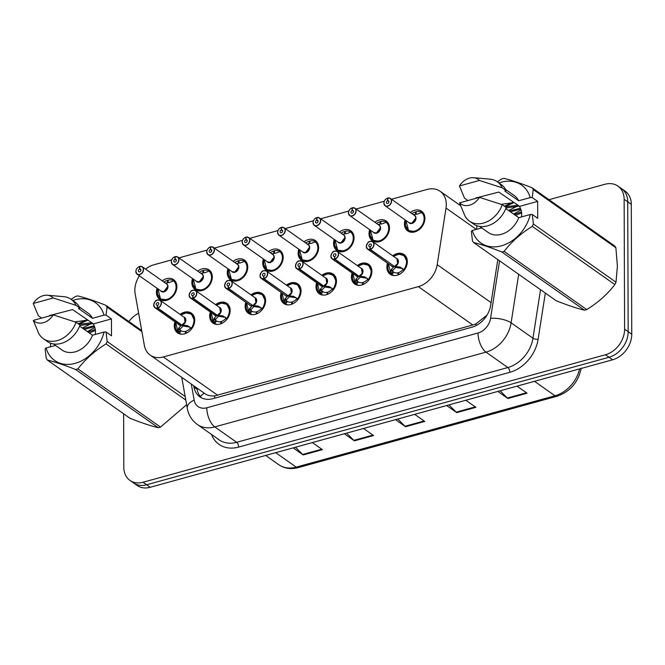 <?xml version="1.0" encoding="UTF-8"?>
<svg xmlns="http://www.w3.org/2000/svg" width="665" height="665" viewBox="0 0 665 665"><rect width="100%" height="100%" fill="white"/><g stroke="black" fill="none" stroke-linecap="round" stroke-linejoin="round"><path stroke-width="1" d="M357.296 265.568A12.045 9.202 125.2 0 1 368.61 264.321A12.045 9.202 125.2 0 1 371.901 271.353A12.045 9.202 125.2 0 1 365.792 282.966A12.045 9.202 125.2 0 1 354.728 284.022A12.045 9.202 125.2 0 1 351.436 276.997A12.045 9.202 125.2 0 1 352.093 272.949M321.86 275.335A12.045 9.202 125.2 0 1 333.173 274.096A12.045 9.202 125.2 0 1 336.465 281.12A12.045 9.202 125.2 0 1 330.355 292.733A12.045 9.202 125.2 0 1 319.3 293.789A12.045 9.202 125.2 0 1 316 286.765A12.045 9.202 125.2 0 1 316.656 282.725M286.432 285.11A12.045 9.202 125.2 0 1 297.737 283.864A12.045 9.202 125.2 0 1 301.037 290.888A12.045 9.202 125.2 0 1 294.928 302.509A12.045 9.202 125.2 0 1 283.864 303.564A12.045 9.202 125.2 0 1 280.572 296.532A12.045 9.202 125.2 0 1 281.228 292.492M250.996 294.878A12.045 9.202 125.2 0 1 262.309 293.639A12.045 9.202 125.2 0 1 265.601 300.663A12.045 9.202 125.2 0 1 259.491 312.276A12.045 9.202 125.2 0 1 248.427 313.331A12.045 9.202 125.2 0 1 245.136 306.307A12.045 9.202 125.2 0 1 245.792 302.267M215.568 304.645A12.045 9.202 125.2 0 1 226.873 303.406A12.045 9.202 125.2 0 1 230.165 310.43A12.045 9.202 125.2 0 1 224.055 322.051A12.045 9.202 125.2 0 1 213 323.107A12.045 9.202 125.2 0 1 209.699 316.075A12.045 9.202 125.2 0 1 210.364 312.035M180.132 314.42A12.045 9.202 125.2 0 1 191.437 313.173A12.045 9.202 125.2 0 1 194.737 320.206A12.045 9.202 125.2 0 1 188.627 331.818A12.045 9.202 125.2 0 1 177.563 332.874A12.045 9.202 125.2 0 1 174.272 325.85A12.045 9.202 125.2 0 1 174.928 321.802M392.732 255.792A12.045 9.202 125.2 0 1 404.037 254.554A12.045 9.202 125.2 0 1 407.337 261.578A12.045 9.202 125.2 0 1 401.228 273.199A12.045 9.202 125.2 0 1 390.164 274.246A12.045 9.202 125.2 0 1 386.864 267.222A12.045 9.202 125.2 0 1 387.529 263.182M374.877 222.26A12.045 9.202 125.2 0 1 386.19 221.021A12.045 9.202 125.2 0 1 389.482 228.045A12.045 9.202 125.2 0 1 383.373 239.666A12.045 9.202 125.2 0 1 372.309 240.722A12.045 9.202 125.2 0 1 369.017 233.689A12.045 9.202 125.2 0 1 369.674 229.649M339.449 232.035A12.045 9.202 125.2 0 1 350.754 230.788A12.045 9.202 125.2 0 1 354.054 237.821A12.045 9.202 125.2 0 1 347.945 249.433A12.045 9.202 125.2 0 1 336.881 250.489A12.045 9.202 125.2 0 1 333.581 243.465A12.045 9.202 125.2 0 1 334.246 239.417M304.013 241.802A12.045 9.202 125.2 0 1 315.326 240.564A12.045 9.202 125.2 0 1 318.618 247.588A12.045 9.202 125.2 0 1 312.508 259.2A12.045 9.202 125.2 0 1 301.445 260.256A12.045 9.202 125.2 0 1 298.153 253.232A12.045 9.202 125.2 0 1 298.809 249.192M268.577 251.578A12.045 9.202 125.2 0 1 279.89 250.331A12.045 9.202 125.2 0 1 283.182 257.363A12.045 9.202 125.2 0 1 277.072 268.976A12.045 9.202 125.2 0 1 266.017 270.032A12.045 9.202 125.2 0 1 262.717 262.999A12.045 9.202 125.2 0 1 263.373 258.959M233.149 261.345A12.045 9.202 125.2 0 1 244.454 260.106A12.045 9.202 125.2 0 1 247.754 267.131A12.045 9.202 125.2 0 1 241.644 278.743A12.045 9.202 125.2 0 1 230.58 279.799A12.045 9.202 125.2 0 1 227.28 272.775A12.045 9.202 125.2 0 1 227.945 268.735M197.713 271.121A12.045 9.202 125.2 0 1 209.026 269.874A12.045 9.202 125.2 0 1 212.318 276.898A12.045 9.202 125.2 0 1 206.208 288.519A12.045 9.202 125.2 0 1 195.144 289.574A12.045 9.202 125.2 0 1 191.853 282.542A12.045 9.202 125.2 0 1 192.509 278.502M162.277 280.888A12.045 9.202 125.2 0 1 173.59 279.641A12.045 9.202 125.2 0 1 176.882 286.673A12.045 9.202 125.2 0 1 170.772 298.286A12.045 9.202 125.2 0 1 159.716 299.341A12.045 9.202 125.2 0 1 156.416 292.317A12.045 9.202 125.2 0 1 157.073 288.278M410.313 212.492A12.045 9.202 125.2 0 1 421.618 211.254A12.045 9.202 125.2 0 1 424.918 218.278A12.045 9.202 125.2 0 1 418.809 229.891A12.045 9.202 125.2 0 1 407.745 230.946A12.045 9.202 125.2 0 1 404.453 223.922A12.045 9.202 125.2 0 1 405.11 219.882M139.434 275.842A22.585 17.257 -54.8 0 0 135.153 293.789L144.363 345.409A22.585 17.257 -54.8 0 0 150.24 355.135A22.585 17.257 -54.8 0 0 163.316 356.964L418.351 286.64A22.585 17.257 -54.8 0 0 437.196 264.662L446.024 208.062A22.585 17.257 -54.8 0 0 446.306 204.463A22.585 17.257 -54.8 0 0 440.13 191.287A22.585 17.257 -54.8 0 0 427.046 189.458L391.519 199.251M204.28 393.181C206.948 395.326 210.389 396.232 214.596 395.916L472.807 325.002L475.965 323.847L486.83 315.268A22.585 7.922 8.9 0 1 486.946 315.268M171.67 259.874L153.964 264.761A22.585 17.257 -54.8 0 0 145.577 269.117M384.27 201.254L356.091 209.026M348.842 211.021L320.655 218.793M313.406 220.797L285.219 228.569M277.97 230.564L249.791 238.336M242.542 240.339L214.354 248.103M207.106 250.107L178.927 257.879M549.024 199.7L604.884 184.288A22.585 17.257 125.2 0 1 617.968 186.117A22.585 17.257 125.2 0 1 624.144 199.292L624.601 329.15A22.585 17.257 125.2 0 1 605.482 354.736L143.058 482.25L146.633 484.768A22.585 17.257 125.2 0 1 133.557 482.94A22.585 17.257 125.2 0 0 146.633 484.768L609.057 357.255L146.633 484.768L150.215 487.287A22.585 17.257 125.2 0 1 137.131 485.458L129.983 480.421A22.585 17.257 125.2 0 1 123.806 467.246L123.615 413.78M624.601 329.15L628.176 331.677A22.585 17.257 125.2 0 1 609.057 357.255A22.585 17.257 125.2 0 0 628.176 331.677L627.718 201.811L628.176 331.677L631.75 334.196A22.585 17.257 125.2 0 1 612.631 359.773L150.215 487.287M617.968 186.117L621.542 188.636A22.585 17.257 125.2 0 1 627.718 201.811A22.585 17.257 125.2 0 0 621.542 188.636L625.117 191.154A22.585 17.257 125.2 0 1 631.293 204.33L631.75 334.196M295.459 447.237L302.675 454.478A6.027 2.851 74.6 0 0 303.223 454.943L293.174 447.861M312.359 442.574L322.409 449.656L303.223 454.943M448.958 404.91L456.173 412.15A6.027 2.851 74.6 0 0 456.722 412.616L446.672 405.534M465.857 400.247L475.907 407.329L456.722 412.616M500.122 390.796L507.337 398.036A6.027 2.851 74.6 0 0 507.894 398.51L497.836 391.427M517.029 386.141L527.079 393.215L507.894 398.51M346.623 433.123L353.838 440.363A6.027 2.851 74.6 0 0 354.387 440.837L344.337 433.755M363.522 428.468L373.58 435.55L354.387 440.837M397.795 419.017L405.002 426.257A6.027 2.851 74.6 0 0 405.559 426.731L395.509 419.648M414.694 414.353L424.744 421.435L405.559 426.731M128.894 321.519A22.585 17.257 125.2 0 1 138.628 313.273M143.058 482.25A22.585 17.257 125.2 0 1 129.983 480.421M193.715 385.767L193.956 387.097A22.585 17.257 -54.8 0 0 199.824 396.83A22.585 17.257 -54.8 0 0 212.908 398.659L471.834 327.255A22.585 17.257 -54.8 0 0 490.679 305.277L497.802 259.599M201.495 397.836A22.585 17.257 125.2 0 1 197.131 389.341L196.89 388.011M387.811 198.286L387.496 198.195A4.364 3.333 -54.8 0 0 383.954 203.091A4.364 3.333 -54.8 0 0 387.678 205.992A4.364 3.333 -54.8 0 0 391.377 201.046A4.364 3.333 -54.8 0 0 387.82 198.103L387.72 200.697L388.934 201.561M387.529 198.103C385.301 199.035 384.087 200.714 383.888 203.149L385.143 205.817L409.299 222.833A4.514 3.45 -54.8 0 0 411.918 223.199A4.514 3.45 -54.8 0 0 415.741 218.078A4.514 3.45 -54.8 0 0 414.503 215.443L390.347 198.428A4.514 3.45 125.2 0 1 391.585 201.063A4.514 3.45 125.2 0 1 389.291 205.419A4.514 3.45 125.2 0 1 385.143 205.817A4.514 3.45 125.2 0 1 383.913 203.182M387.72 200.697A1.505 1.147 125.2 0 1 388.185 203.166A1.505 1.147 125.2 0 1 386.39 202.418A1.505 1.147 125.2 0 1 387.604 200.73L388.942 201.67M407.994 230.157A11.297 8.628 -54.8 0 0 408.576 230.614A11.297 8.628 -54.8 0 0 415.118 231.528A11.297 8.628 -54.8 0 0 424.677 218.735A11.297 8.628 -54.8 0 0 421.918 212.393L422.25 212.617A11.297 8.628 125.2 0 0 422.034 212.476M416.165 214.238L416.257 211.686A11.297 8.628 125.2 0 1 421.859 212.376M409.299 222.833L411.918 223.199L415.741 218.078A4.514 3.45 125.2 0 1 411.918 223.199M413.755 214.662L417.595 214.055L421.918 212.393C427.952 216.591 423.281 229.733 415.118 231.528L408.559 230.597L405.7 226.017M415.534 214.338L415.425 211.919L416.232 212.484M412.017 213.689A11.297 8.628 125.2 0 1 415.425 211.919M387.604 200.73L387.496 198.195M387.82 198.103L387.903 198.02A4.514 3.45 125.2 0 1 390.347 198.428L387.861 198.012M389.732 272.75A11.297 8.628 -54.8 0 0 390.663 273.664L391.328 269.433L394.195 266.565L395.434 267.106M366.324 246.416A4.514 3.45 125.2 0 1 368.651 242.102A4.514 3.45 125.2 0 1 372.766 241.728A4.514 3.45 125.2 0 1 374.004 244.363A4.514 3.45 125.2 0 1 370.347 249.433L394.536 266.474L400.047 267.022L404.387 269.882A11.297 8.628 -54.8 0 0 407.088 262.035A11.297 8.628 -54.8 0 0 404.004 255.451A11.297 8.628 -54.8 0 0 403.489 255.119M370.347 249.433L370.264 249.242A4.364 3.333 -54.8 0 0 373.797 244.346A4.364 3.333 -54.8 0 0 370.072 241.445A4.364 3.333 -54.8 0 0 366.373 246.391A4.364 3.333 -54.8 0 0 369.94 249.333L370.014 249.525A4.514 3.45 125.2 0 1 367.562 249.117L391.718 266.133A4.514 3.45 -54.8 0 0 394.17 266.54L394.195 266.565M394.503 266.449A4.514 3.45 -54.8 0 0 398.16 261.387A4.514 3.45 -54.8 0 0 396.922 258.751A4.514 3.45 125.1 0 1 397.928 262.85A4.514 3.45 125.1 0 1 394.503 266.449L397.653 263.54L396.922 258.751L372.766 241.728C368.659 241.021 368.019 241.137 366.307 246.449L367.562 249.117A4.514 3.45 125.2 0 1 366.324 246.482M370.014 249.525L393.78 265.942M369.94 249.333L370.031 246.732A1.505 1.147 125.2 0 1 369.574 244.271A1.505 1.147 125.2 0 1 371.361 245.019A1.505 1.147 125.2 0 1 370.147 246.707L370.264 249.242M394.412 275.584A11.297 8.628 125.2 0 1 391.918 274.562L393.215 275.476M395.584 267.546L392.766 270.447L392.491 271.27L393.747 272.16L391.918 274.562L391.062 273.947L392.882 271.553L393.747 272.16A8.279 6.326 -54.8 0 0 398.011 272.758L398.651 273.215M388.302 263.731L391.062 273.947M398.717 274.662L398.626 272.592A8.279 6.326 -54.8 0 0 402.874 269.649L402.948 268.776M398.767 254.271L403.979 255.435L407.08 261.777L404.378 269.874M397.928 274.969L398.011 272.758M394.536 266.474L395.916 267.446L402.549 268.494M390.671 273.656L390.53 273.224A11.006 8.412 125.1 0 1 388.318 263.739M352.375 208.054L352.059 207.962A4.364 3.333 -54.8 0 0 348.526 212.858A4.364 3.333 -54.8 0 0 352.25 215.759A4.364 3.333 -54.8 0 0 355.941 210.813A4.364 3.333 -54.8 0 0 352.384 207.871L352.284 210.472L353.506 211.329M352.093 207.871C349.873 208.81 348.66 210.489 348.452 212.916L349.715 215.585L373.871 232.6A4.514 3.45 -54.8 0 0 376.481 232.966A4.514 3.45 -54.8 0 0 380.305 227.854A4.514 3.45 -54.8 0 0 379.075 225.219L354.919 208.203A4.514 3.45 125.2 0 1 356.149 210.83A4.514 3.45 125.2 0 1 353.863 215.186A4.514 3.45 125.2 0 1 349.715 215.585A4.514 3.45 125.2 0 1 348.477 212.95M352.284 210.472A1.505 1.147 125.2 0 1 352.749 212.933A1.505 1.147 125.2 0 1 350.954 212.185A1.505 1.147 125.2 0 1 352.176 210.497L353.514 211.445M372.566 239.924A11.297 8.628 -54.8 0 0 373.14 240.381A11.297 8.628 -54.8 0 0 379.682 241.295A11.297 8.628 -54.8 0 0 389.241 228.502A11.297 8.628 -54.8 0 0 386.481 222.168L386.814 222.384A11.297 8.628 125.2 0 0 386.598 222.251M380.729 224.014L380.829 221.462A11.297 8.628 125.2 0 1 386.423 222.143M373.871 232.6L376.481 232.966L380.305 227.854A4.514 3.45 125.2 0 1 376.481 232.966M370.455 230.198L373.132 240.373L379.682 241.295C387.845 239.508 392.516 226.366 386.481 222.176L386.481 222.168M373.132 240.373L370.264 235.784M380.097 224.105L379.989 221.686L380.796 222.26M376.581 223.465A11.297 8.628 125.2 0 1 379.989 221.686M386.481 222.176L382.159 223.822L378.327 224.438M352.176 210.497L352.059 207.962M352.384 207.871L352.467 207.796A4.514 3.45 125.2 0 1 354.919 208.203L352.425 207.779M316.939 217.829L316.623 217.729A4.364 3.333 -54.8 0 0 313.09 222.634A4.364 3.333 -54.8 0 0 316.814 225.526A4.364 3.333 -54.8 0 0 320.513 220.581A4.364 3.333 -54.8 0 0 316.947 217.646L316.856 220.24L318.07 221.096M316.656 217.646C314.437 218.577 313.223 220.256 313.024 222.684L314.279 225.352L338.435 242.376A4.514 3.45 -54.8 0 0 341.054 242.742A4.514 3.45 -54.8 0 0 344.877 237.621A4.514 3.45 -54.8 0 0 343.639 234.986L319.483 217.97A4.514 3.45 125.2 0 1 320.721 220.605A4.514 3.45 125.2 0 1 318.427 224.961A4.514 3.45 125.2 0 1 314.279 225.352A4.514 3.45 125.2 0 1 313.04 222.725M316.856 220.24A1.505 1.147 125.2 0 1 317.313 222.709A1.505 1.147 125.2 0 1 315.526 221.96A1.505 1.147 125.2 0 1 316.74 220.273L318.078 221.212M337.13 249.691A11.297 8.628 -54.8 0 0 337.712 250.156A11.297 8.628 -54.8 0 0 344.254 251.062A11.297 8.628 -54.8 0 0 353.805 238.278A11.297 8.628 -54.8 0 0 351.053 231.935L351.378 232.16A11.297 8.628 125.2 0 0 351.17 232.019M345.293 233.781L345.393 231.229A11.297 8.628 125.2 0 1 350.995 231.919M338.435 242.376L341.054 242.742L344.869 237.621A4.514 3.45 125.2 0 1 341.054 242.742M351.045 231.944L350.571 231.952A11.006 8.404 125.2 0 1 351.428 244.545A11.006 8.404 125.2 0 1 339.591 250.663A11.006 8.404 125.2 0 1 335.044 239.982L337.695 250.14L344.254 251.062C352.408 249.275 357.08 236.133 351.045 231.944L351.053 231.935M337.695 250.14L334.828 245.56M344.661 233.881L344.553 231.462L345.359 232.027M341.145 233.232A11.297 8.628 125.2 0 1 344.553 231.462M350.571 231.952L347.762 233.299L342.891 234.205M316.74 220.273L316.623 217.729M316.947 217.646L317.03 217.563A4.514 3.45 125.2 0 1 319.483 217.97L316.997 217.555M281.511 227.596L281.195 227.505A4.364 3.333 -54.8 0 0 277.662 232.401A4.364 3.333 -54.8 0 0 281.378 235.302A4.364 3.333 -54.8 0 0 285.077 230.356A4.364 3.333 -54.8 0 0 281.519 227.413L281.42 230.007L282.642 230.871M277.613 232.418A4.514 3.45 125.2 0 1 281.195 227.447C279.001 228.344 277.795 230.032 277.588 232.459L278.843 235.127L302.999 252.143A4.514 3.45 -54.8 0 0 305.617 252.509A4.514 3.45 -54.8 0 0 309.441 247.397A4.514 3.45 -54.8 0 0 308.203 244.762L284.046 227.738A4.514 3.45 125.2 0 1 285.285 230.373A4.514 3.45 125.2 0 1 282.991 234.728A4.514 3.45 125.2 0 1 278.843 235.127A4.514 3.45 125.2 0 1 277.613 232.492M281.312 230.04L282.65 230.988A1.505 1.147 125.2 0 1 280.09 231.728A1.505 1.147 125.2 0 1 281.312 230.04L281.195 227.505M301.694 259.466A11.297 8.628 -54.8 0 0 302.276 259.924A11.297 8.628 -54.8 0 0 308.818 260.838A11.297 8.628 -54.8 0 0 318.377 248.045A11.297 8.628 -54.8 0 0 315.617 241.711L315.95 241.927A11.297 8.628 125.2 0 0 315.734 241.794M309.865 243.548L309.957 240.996A11.297 8.628 125.2 0 1 315.559 241.686M302.999 252.143L305.617 252.509L309.441 247.388A4.514 3.45 125.2 0 1 305.617 252.509M307.463 243.98L311.295 243.365L315.617 241.711C321.652 245.9 316.981 259.042 308.818 260.838L302.267 259.915L299.4 255.327M309.233 243.648L309.125 241.229L309.932 241.802M305.717 243.008A11.297 8.628 125.2 0 1 309.125 241.229M281.42 230.007A1.505 1.147 125.2 0 1 282.65 231.021M281.519 227.413L281.603 227.33A4.514 3.45 125.2 0 1 284.046 227.738L281.561 227.322M246.075 237.363L245.759 237.272A4.364 3.333 -54.8 0 0 242.226 242.168A4.364 3.333 -54.8 0 0 245.95 245.069A4.364 3.333 -54.8 0 0 249.641 240.123A4.364 3.333 -54.8 0 0 246.083 237.181L245.984 239.782L247.205 240.639M245.792 237.189C243.573 238.12 242.359 239.799 242.151 242.226L243.415 244.895L267.571 261.919A4.514 3.45 -54.8 0 0 270.181 262.284A4.514 3.45 -54.8 0 0 274.005 257.164A4.514 3.45 -54.8 0 0 272.775 254.529L248.619 237.513A4.514 3.45 125.2 0 1 249.849 240.148A4.514 3.45 125.2 0 1 247.563 244.504A4.514 3.45 125.2 0 1 243.415 244.895A4.514 3.45 125.2 0 1 242.176 242.26M245.984 239.782A1.505 1.147 125.2 0 1 246.449 242.251A1.505 1.147 125.2 0 1 244.654 241.503A1.505 1.147 125.2 0 1 245.875 239.816L247.214 240.755M266.266 269.234A11.297 8.628 -54.8 0 0 266.84 269.691A11.297 8.628 -54.8 0 0 273.382 270.605A11.297 8.628 -54.8 0 0 282.941 257.812A11.297 8.628 -54.8 0 0 280.181 251.478L280.514 251.694A11.297 8.628 125.2 0 0 280.306 251.561M274.429 253.323L274.529 250.772A11.297 8.628 125.2 0 1 280.123 251.453M267.571 261.919L270.181 262.284L274.005 257.164A4.514 3.45 125.2 0 1 270.181 262.284M272.027 253.747L275.859 253.132L280.181 251.478C286.216 255.676 281.544 268.818 273.382 270.605L266.831 269.682L263.963 265.102M273.797 253.415L273.689 251.004L274.495 251.57M270.281 252.775A11.297 8.628 125.2 0 1 273.689 251.004M245.875 239.816L245.759 237.272M246.083 237.181L246.166 237.106A4.514 3.45 125.2 0 1 248.619 237.513L246.133 237.097M354.295 282.525A11.297 8.628 -54.8 0 0 355.226 283.44L355.891 279.2L358.768 276.341L359.998 276.873M330.896 256.183A4.514 3.45 125.2 0 1 333.215 251.877A4.514 3.45 125.2 0 1 337.33 251.503A4.514 3.45 125.2 0 1 338.568 254.138A4.514 3.45 125.2 0 1 334.911 259.2L359.067 276.224L364.611 276.798L368.942 279.649A11.297 8.628 -54.8 0 0 371.66 271.81A11.297 8.628 -54.8 0 0 368.568 265.219A11.297 8.628 -54.8 0 0 368.053 264.894M334.911 259.2L334.828 259.018A4.364 3.333 -54.8 0 0 338.36 254.113A4.364 3.333 -54.8 0 0 334.636 251.212A4.364 3.333 -54.8 0 0 330.946 256.158A4.364 3.333 -54.8 0 0 334.503 259.101L334.578 259.292A4.514 3.45 125.2 0 1 332.126 258.885L356.282 275.909A4.514 3.45 -54.8 0 0 358.734 276.316L358.768 276.341M359.067 276.224A4.514 3.45 -54.8 0 0 362.724 271.154A4.514 3.45 -54.8 0 0 361.486 268.519A4.514 3.45 125.1 0 1 362.492 272.617A4.514 3.45 125.1 0 1 359.067 276.216L362.226 273.307L361.486 268.519L337.33 251.503C333.232 250.788 332.583 250.904 330.871 256.216L332.126 258.885A4.514 3.45 125.2 0 1 330.896 256.249M334.578 259.292L358.734 276.308A4.514 3.45 125.1 0 1 358.734 276.316L358.352 275.717M334.503 259.101L334.603 256.507A1.505 1.147 125.2 0 1 334.138 254.038A1.505 1.147 125.2 0 1 335.933 254.786A1.505 1.147 125.2 0 1 334.711 256.474L334.828 259.018M358.984 285.351A11.297 8.628 125.2 0 1 356.49 284.337L357.778 285.252M360.156 277.313L357.338 280.214L357.055 281.046L358.319 281.935L356.49 284.337L355.625 283.714L357.446 281.32L358.319 281.935A8.279 6.326 -54.8 0 0 362.583 282.534L363.223 282.982M363.29 284.429L363.19 282.359A8.279 6.326 -54.8 0 0 367.446 279.416L367.512 278.544M363.339 264.047L368.551 265.21L371.652 271.544L369.025 279.707M362.5 284.745L362.583 282.534M359.1 276.241L360.488 277.222L367.113 278.261M352.866 273.498L355.102 282.991A11.006 8.412 125.1 0 1 352.882 273.515M318.859 292.292A11.297 8.628 -54.8 0 0 319.799 293.207L320.464 288.967L323.331 286.108L324.562 286.648M299.483 268.976L299.391 268.785A4.364 3.333 -54.8 0 0 302.932 263.889A4.364 3.333 -54.8 0 0 299.208 260.988A4.364 3.333 -54.8 0 0 295.509 265.934A4.364 3.333 -54.8 0 0 299.067 268.876L299.142 269.067A4.514 3.45 125.2 0 1 296.698 268.66A4.514 3.45 125.2 0 1 295.459 266.025A4.514 3.45 125.2 0 1 297.754 261.669A4.514 3.45 125.2 0 1 301.902 261.27A4.514 3.45 125.2 0 1 303.132 263.905A4.514 3.45 125.2 0 1 299.483 268.976L323.672 286.017L329.175 286.565L333.514 289.425A11.297 8.628 -54.8 0 0 336.224 281.578A11.297 8.628 -54.8 0 0 333.14 274.994A11.297 8.628 -54.8 0 0 332.625 274.662M323.639 285.992L326.789 283.082L326.058 278.294A4.514 3.45 125.1 0 1 327.064 282.392A4.514 3.45 125.1 0 1 323.639 285.992A4.514 3.45 -54.8 0 0 327.288 280.929A4.514 3.45 -54.8 0 0 326.058 278.294L301.902 261.27C297.795 260.564 297.147 260.68 295.435 265.992L296.698 268.66L320.854 285.676A4.514 3.45 -54.8 0 0 323.298 286.083L323.331 286.108M299.142 269.067L323.298 286.083A4.514 3.45 125.1 0 1 323.298 286.083L322.916 285.485M299.067 268.876L299.167 266.274A1.505 1.147 125.2 0 1 298.701 263.814A1.505 1.147 125.2 0 1 300.497 264.554A1.505 1.147 125.2 0 1 299.283 266.249L299.391 268.785M323.547 295.127A11.297 8.628 125.2 0 1 321.054 294.105L322.35 295.019M324.719 287.081L321.902 289.99L321.627 290.813L322.882 291.702L321.054 294.105L320.197 293.489L322.018 291.087L322.882 291.702A8.279 6.326 -54.8 0 0 327.147 292.301L327.787 292.75M327.853 294.196L327.762 292.135A8.279 6.326 -54.8 0 0 332.01 289.184L332.076 288.319M327.903 273.814L333.115 274.978L336.216 281.32L333.514 289.416M327.064 294.512L327.147 292.301M323.672 286.017L325.052 286.989L331.677 288.036M319.799 293.199L319.666 292.766A11.006 8.412 125.1 0 1 317.454 283.282L319.79 293.19M283.431 302.06A11.297 8.628 -54.8 0 0 284.362 302.974L285.027 298.743L287.903 295.875L289.134 296.415M264.047 278.743L263.963 278.552A4.364 3.333 -54.8 0 0 267.496 273.656A4.364 3.333 -54.8 0 0 263.772 270.755A4.364 3.333 -54.8 0 0 260.073 275.701A4.364 3.333 -54.8 0 0 263.639 278.643L263.714 278.834A4.514 3.45 125.2 0 1 261.262 278.427A4.514 3.45 125.2 0 1 260.032 275.792A4.514 3.45 125.2 0 1 262.318 271.436A4.514 3.45 125.2 0 1 266.466 271.046A4.514 3.45 125.2 0 1 267.704 273.681A4.514 3.45 125.2 0 1 264.047 278.743L288.236 295.784L293.747 296.341L298.078 299.192A11.297 8.628 -54.8 0 0 300.796 291.345A11.297 8.628 -54.8 0 0 297.704 284.761A11.297 8.628 -54.8 0 0 297.188 284.429M288.203 295.759L291.353 292.849L290.622 288.061A4.514 3.45 125.1 0 1 291.627 292.159A4.514 3.45 125.1 0 1 288.203 295.759A4.514 3.45 -54.8 0 0 291.86 290.696A4.514 3.45 -54.8 0 0 290.622 288.061L266.466 271.046C262.359 270.331 261.719 270.447 260.007 275.759L261.262 278.427L285.418 295.451A4.514 3.45 -54.8 0 0 287.87 295.859L287.903 295.875M263.714 278.834L287.488 295.26M263.639 278.643L263.731 276.05A1.505 1.147 125.2 0 1 263.274 273.581A1.505 1.147 125.2 0 1 265.069 274.329A1.505 1.147 125.2 0 1 263.847 276.017L263.963 278.552M288.12 304.894A11.297 8.628 125.2 0 1 285.626 303.88L286.914 304.794M289.283 296.856L286.465 299.757L286.191 300.588L287.446 301.478L285.626 303.88L284.761 303.257L286.582 300.863L287.446 301.478A8.279 6.326 -54.8 0 0 291.711 302.068L292.351 302.525M292.417 303.972L292.326 301.902A8.279 6.326 -54.8 0 0 296.573 298.959L296.648 298.086M292.467 283.581L297.687 284.753L300.779 291.087L298.161 299.242M291.627 304.287L291.711 302.068M288.236 295.784L289.624 296.765L296.249 297.804M284.371 302.966L284.238 302.533A11.006 8.412 125.1 0 1 282.018 293.049L284.362 302.966M475.733 198.004L498.817 192.077L519.623 206.366L520.304 208.162A17.024 13.001 125.2 0 1 521.684 214.255A17.024 13.001 125.2 0 1 521.485 216.931L521.393 216.956M518.816 206.167L506.073 207.954M517.553 205.277L505.25 206.815M520.728 209.084L510.504 211.886M520.371 208.303L509.24 210.996M521.626 212.925L515.55 215.443M521.493 211.844L514.286 214.554M497.312 181.786L501.618 178.985A40.656 31.056 125.2 0 1 503.879 178.361C511.335 180.14 520.753 183.291 532.133 187.804L614.743 246A40.656 31.056 125.2 0 1 615.881 247.762L533.272 189.567L532.216 197.555L530.221 197.605A35.386 27.032 125.2 0 0 498.966 182.95M532.216 197.555L537.661 201.387L537.719 218.303L532.274 214.463L533.396 223.997L615.998 282.193L617.403 266.008L615.881 247.762M532.133 187.804A40.656 31.056 125.2 0 1 533.272 189.567M467.877 200.556L464.519 198.195L459.473 185.951A15.062 11.505 125.2 0 1 473.596 177.713L489.972 179.151A24.098 18.404 125.2 0 1 497.27 181.753L501.244 184.554A24.098 18.404 125.2 0 1 506.173 190.597L504.777 190.988L518.683 200.78L530.221 197.605M505.608 189.475L514.278 195.577A22.585 17.257 125.2 0 1 518.683 200.78M497.27 181.753A24.098 18.404 125.2 0 1 502.2 187.804L506.173 190.597M473.596 177.713A15.062 11.505 125.2 0 1 479.44 180.448L502.2 187.804M479.44 180.448L459.473 185.951M513.771 202.609L501.136 204.33M521.044 209.982L513.571 214.047M517.885 205.892L508.526 210.497M512.84 202.335L504.419 206.233M615.998 282.193A40.656 31.056 125.2 0 1 614.876 284.578L532.274 226.383C521.011 233.315 511.626 241.653 504.137 251.37L586.738 309.566C598.001 302.625 607.378 294.296 614.876 284.578M586.738 309.566A40.656 31.056 125.2 0 1 584.477 310.189L501.867 251.993C490.57 247.505 481.144 244.354 473.613 242.55L556.214 300.746C567.519 305.235 576.937 308.385 584.477 310.189M473.613 242.55A40.656 31.056 125.2 0 1 472.474 240.788L471.352 231.262L472.325 230.489A35.386 27.032 125.2 0 0 501.377 245.834A35.386 27.032 125.2 0 0 530.279 214.512L518.742 217.688A22.585 17.257 125.2 0 1 488.26 232.509L479.59 226.408M504.137 251.37A40.656 31.056 125.2 0 1 501.867 251.993M533.396 223.997A40.656 31.056 125.2 0 1 532.274 226.383M532.274 214.463L530.279 214.512M518.742 217.688L505.824 208.586M469.515 221.146A24.098 18.404 125.2 0 0 502.258 204.712L506.231 207.505A24.098 18.404 125.2 0 1 473.488 223.947L469.515 221.146A24.098 18.404 125.2 0 1 464.602 215.152A24.098 18.404 125.2 0 1 464.577 215.103L459.532 202.858L479.498 197.355A15.062 11.505 125.2 0 1 459.532 202.858M502.258 204.712L479.498 197.355M481.718 227.904L472.325 230.489M513.879 202.684L505.051 206.674M476.763 225.668L476.78 229.259M537.661 201.387L519.623 206.366M49.518 315.534L72.601 309.607L93.399 323.897L94.089 325.692A17.024 13.001 125.2 0 1 95.469 331.785A17.024 13.001 125.2 0 1 95.261 334.462L95.17 334.487M92.593 323.697L79.85 325.484M91.338 322.808L79.027 324.345M94.505 326.615L84.28 329.416M94.156 325.825L83.017 328.527M95.403 330.455L89.326 332.966M95.27 329.375L88.063 332.076M72.743 300.48A35.386 27.032 125.2 0 1 103.998 315.127L105.993 315.085L107.057 307.089A40.656 31.056 125.2 0 0 105.918 305.335L141.712 330.547M71.097 299.317L75.394 296.515A40.656 31.056 125.2 0 1 77.655 295.892C85.112 297.671 94.538 300.813 105.918 305.335M41.662 318.086L38.304 315.717L33.25 303.481A15.062 11.505 125.2 0 1 47.381 295.243L63.749 296.673A24.098 18.404 125.2 0 1 71.047 299.283L75.02 302.085A24.098 18.404 125.2 0 1 79.958 308.128L78.553 308.518L92.46 318.311L103.998 315.127M79.384 306.997L88.054 313.107A22.585 17.257 125.2 0 1 92.46 318.311M71.047 299.283A24.098 18.404 125.2 0 1 75.985 305.326L79.958 308.128M47.381 295.243A15.062 11.505 125.2 0 1 53.225 297.978L75.985 305.326M53.225 297.978L33.25 303.481M87.547 320.139L74.921 321.86M94.821 327.504L87.348 331.577M91.662 323.414L82.302 328.02M86.616 319.865L78.204 323.764M185.809 400.097L106.051 343.905C94.787 350.846 85.411 359.175 77.913 368.9L160.514 427.096L186.275 405.043M160.514 427.096A40.656 31.056 125.2 0 1 158.253 427.72L75.652 369.524C64.347 365.035 54.929 361.885 47.39 360.081L129.999 418.277C141.304 422.765 150.722 425.916 158.253 427.72M47.39 360.081A40.656 31.056 125.2 0 1 46.251 358.319L45.129 348.793L46.101 348.019A35.386 27.032 125.2 0 0 75.162 363.364A35.386 27.032 125.2 0 0 104.056 332.043L92.518 335.218A22.585 17.257 125.2 0 1 62.036 350.039L53.366 343.93M77.913 368.9A40.656 31.056 125.2 0 1 75.652 369.524M105.993 315.085L111.437 318.917L111.496 335.825L106.051 331.993L107.173 341.519L185.161 396.465M107.173 341.519A40.656 31.056 125.2 0 1 106.051 343.905M141.903 331.644L107.057 307.089M106.051 331.993L104.056 332.043M92.518 335.218L79.601 326.116M43.291 338.676A24.098 18.404 125.2 0 0 76.043 322.242L80.016 325.035A24.098 18.404 125.2 0 1 47.265 341.478L43.291 338.676A24.098 18.404 125.2 0 1 38.387 332.683A24.098 18.404 125.2 0 1 38.362 332.633L33.308 320.389L53.283 314.886A15.062 11.505 125.2 0 1 33.308 320.389M76.043 322.242L53.283 314.886M55.494 345.426L46.101 348.019M87.655 320.214L78.836 324.204M50.54 343.19L50.557 346.789M111.437 318.917L93.399 323.897M210.647 247.139L210.323 247.048A4.364 3.333 -54.8 0 0 206.79 251.944A4.364 3.333 -54.8 0 0 210.514 254.845A4.364 3.333 -54.8 0 0 214.213 249.899A4.364 3.333 -54.8 0 0 210.647 246.956L210.556 249.55L211.769 250.414M210.356 246.956C208.137 247.887 206.923 249.566 206.724 252.002L207.979 254.67L232.135 271.686A4.514 3.45 -54.8 0 0 234.753 272.051A4.514 3.45 -54.8 0 0 238.577 266.931A4.514 3.45 -54.8 0 0 237.339 264.296L213.182 247.28A4.514 3.45 125.2 0 1 214.421 249.915A4.514 3.45 125.2 0 1 212.127 254.271A4.514 3.45 125.2 0 1 207.979 254.67A4.514 3.45 125.2 0 1 206.74 252.035M210.556 249.55A1.505 1.147 125.2 0 1 211.021 252.018A1.505 1.147 125.2 0 1 209.226 251.27A1.505 1.147 125.2 0 1 210.439 249.583L211.778 250.522M230.83 279.009A11.297 8.628 -54.8 0 0 231.412 279.466A11.297 8.628 -54.8 0 0 237.954 280.381A11.297 8.628 -54.8 0 0 247.513 267.588A11.297 8.628 -54.8 0 0 244.753 261.245L245.077 261.47A11.297 8.628 125.2 0 0 244.87 261.328M239.001 263.091L239.092 260.539A11.297 8.628 125.2 0 1 244.695 261.229M232.135 271.686L234.753 272.051L238.569 266.931A4.514 3.45 125.2 0 1 234.753 272.051M236.59 263.515L240.431 262.908L244.753 261.245C250.78 265.443 246.108 278.585 237.954 280.381L231.395 279.45L228.527 274.869M238.369 263.19L238.253 260.771L239.059 261.337M234.845 262.542A11.297 8.628 125.2 0 1 238.253 260.771M210.439 249.583L210.323 247.048M210.647 246.956L210.739 246.873A4.514 3.45 125.2 0 1 213.182 247.28L210.697 246.865M175.211 256.906L174.895 256.815A4.364 3.333 -54.8 0 0 171.362 261.711A4.364 3.333 -54.8 0 0 175.086 264.612A4.364 3.333 -54.8 0 0 178.777 259.666A4.364 3.333 -54.8 0 0 175.219 256.723L175.119 259.325L176.341 260.181M174.928 256.723C172.709 257.663 171.495 259.342 171.287 261.769L172.543 264.437L196.699 281.453A4.514 3.45 -54.8 0 0 199.317 281.819A4.514 3.45 -54.8 0 0 203.141 276.707A4.514 3.45 -54.8 0 0 201.902 274.071L177.746 257.056A4.514 3.45 125.2 0 1 178.985 259.691A4.514 3.45 125.2 0 1 176.691 264.047A4.514 3.45 125.2 0 1 172.543 264.437A4.514 3.45 125.2 0 1 171.312 261.802M175.119 259.325A1.505 1.147 125.2 0 1 175.585 261.786A1.505 1.147 125.2 0 1 173.789 261.046A1.505 1.147 125.2 0 1 175.011 259.35L176.35 260.298M195.394 288.776A11.297 8.628 -54.8 0 0 195.976 289.233A11.297 8.628 -54.8 0 0 202.517 290.148A11.297 8.628 -54.8 0 0 212.077 277.355A11.297 8.628 -54.8 0 0 209.317 271.021L209.65 271.237A11.297 8.628 125.2 0 0 209.433 271.104M203.565 272.866L203.656 270.314A11.297 8.628 125.2 0 1 209.259 270.996M196.707 281.453L199.317 281.819L203.141 276.707A4.514 3.45 125.2 0 1 199.317 281.819M201.163 273.29L204.995 272.675L209.317 271.021C215.352 275.219 210.68 288.361 202.517 290.148L195.967 289.225L193.099 284.637M202.933 272.958L202.825 270.539L203.631 271.112M199.417 272.318A11.297 8.628 125.2 0 1 202.825 270.539M175.011 259.35L174.895 256.815M175.219 256.723L175.302 256.648A4.514 3.45 125.2 0 1 177.746 257.056L175.261 256.632M139.775 266.682L139.459 266.582A4.364 3.333 -54.8 0 0 135.926 271.486A4.364 3.333 -54.8 0 0 139.65 274.379A4.364 3.333 -54.8 0 0 143.349 269.433A4.364 3.333 -54.8 0 0 139.783 266.499L139.683 269.092L140.905 269.948M139.492 266.499C137.273 267.43 136.059 269.109 135.851 271.536L137.115 274.213L161.271 291.228A4.514 3.45 -54.8 0 0 163.881 291.594A4.514 3.45 -54.8 0 0 167.705 286.474A4.514 3.45 -54.8 0 0 166.474 283.839L142.318 266.823A4.514 3.45 125.2 0 1 143.557 269.458A4.514 3.45 125.2 0 1 141.263 273.814A4.514 3.45 125.2 0 1 137.115 274.213A4.514 3.45 125.2 0 1 135.876 271.578M139.683 269.092A1.505 1.147 125.2 0 1 140.149 271.561A1.505 1.147 125.2 0 1 138.353 270.813A1.505 1.147 125.2 0 1 139.575 269.125L140.914 270.065M159.966 298.543A11.297 8.628 -54.8 0 0 160.548 299.009A11.297 8.628 -54.8 0 0 167.081 299.915A11.297 8.628 -54.8 0 0 176.641 287.13A11.297 8.628 -54.8 0 0 173.881 280.788L174.213 281.012A11.297 8.628 125.2 0 0 174.006 280.871M168.129 282.633L168.228 280.081A11.297 8.628 125.2 0 1 173.831 280.771M161.271 291.228L163.881 291.594L167.705 286.474A4.514 3.45 125.2 0 1 163.881 291.594M165.726 283.057L169.558 282.442L173.881 280.788C179.916 284.986 175.244 298.128 167.081 299.915L160.531 298.992L157.663 294.412M167.497 282.733L167.389 280.314L168.195 280.879M163.981 282.085A11.297 8.628 125.2 0 1 167.389 280.314M139.575 269.125L139.459 266.582M139.783 266.499L139.866 266.416A4.514 3.45 125.2 0 1 142.318 266.823L139.833 266.407M247.995 311.835A11.297 8.628 -54.8 0 0 248.926 312.75L249.591 308.51L252.467 305.651L253.697 306.191M228.61 288.519L228.527 288.327A4.364 3.333 -54.8 0 0 232.06 283.431A4.364 3.333 -54.8 0 0 228.336 280.53A4.364 3.333 -54.8 0 0 224.645 285.476A4.364 3.333 -54.8 0 0 228.203 288.411L228.278 288.61A4.514 3.45 125.2 0 1 225.834 288.203A4.514 3.45 125.2 0 1 224.595 285.568A4.514 3.45 125.2 0 1 226.89 281.212A4.514 3.45 125.2 0 1 231.038 280.813A4.514 3.45 125.2 0 1 232.268 283.448A4.514 3.45 125.2 0 1 228.61 288.519L252.8 305.559L258.311 306.108L262.642 308.959A11.297 8.628 -54.8 0 0 265.36 301.12A11.297 8.628 -54.8 0 0 262.268 294.529A11.297 8.628 -54.8 0 0 261.752 294.204M252.767 305.526L255.925 302.625L255.185 297.829A4.514 3.45 125.1 0 1 256.191 301.935A4.514 3.45 125.1 0 1 252.775 305.534A4.514 3.45 -54.8 0 0 256.424 300.464A4.514 3.45 -54.8 0 0 255.185 297.829L231.038 280.813C226.931 280.106 226.283 280.223 224.571 285.526L225.834 288.203L249.982 305.218A4.514 3.45 -54.8 0 0 252.434 305.626L252.467 305.651M228.278 288.61L252.052 305.027M228.203 288.411L228.303 285.817A1.505 1.147 125.2 0 1 227.837 283.348A1.505 1.147 125.2 0 1 229.633 284.096A1.505 1.147 125.2 0 1 228.411 285.784L228.527 288.327M252.683 314.67A11.297 8.628 125.2 0 1 250.19 313.647L251.478 314.562M253.855 306.623L251.038 309.524L250.755 310.356L252.018 311.245L250.19 313.647L249.325 313.024L251.154 310.63L252.018 311.245A8.279 6.326 -54.8 0 0 256.283 311.843L256.923 312.292M246.59 302.824A11.006 8.412 125.1 0 0 248.801 312.309L249.325 313.024M256.989 313.739L256.89 311.669A8.279 6.326 -54.8 0 0 261.146 308.726L261.212 307.853M257.039 293.356L262.251 294.52L265.352 300.863L262.725 309.017M256.2 314.055L256.283 311.843M252.8 305.559L254.188 306.532L260.813 307.579M212.559 321.602A11.297 8.628 -54.8 0 0 213.498 322.517L214.163 318.286L217.031 315.418L218.27 315.958M193.183 298.286L193.091 298.095A4.364 3.333 -54.8 0 0 196.632 293.199A4.364 3.333 -54.8 0 0 192.908 290.297A4.364 3.333 -54.8 0 0 189.209 295.243A4.364 3.333 -54.8 0 0 192.775 298.186L192.842 298.377A4.514 3.45 125.2 0 1 190.398 297.97A4.514 3.45 125.2 0 1 189.159 295.335A4.514 3.45 125.2 0 1 191.453 290.979A4.514 3.45 125.2 0 1 195.601 290.58A4.514 3.45 125.2 0 1 196.84 293.215A4.514 3.45 125.2 0 1 193.183 298.286L217.372 315.326L222.875 315.875L227.214 318.735A11.297 8.628 -54.8 0 0 229.924 310.887A11.297 8.628 -54.8 0 0 226.84 304.304A11.297 8.628 -54.8 0 0 226.324 303.972M217.339 315.301L220.489 312.392L219.758 307.604A4.514 3.45 125.1 0 1 220.763 311.702A4.514 3.45 125.1 0 1 217.339 315.301A4.514 3.45 -54.8 0 0 220.988 310.239A4.514 3.45 -54.8 0 0 219.758 307.604L195.601 290.58C191.495 289.874 190.847 289.99 189.143 295.302L190.398 297.97L214.554 314.986A4.514 3.45 -54.8 0 0 216.998 315.393L217.031 315.418M192.842 298.377L216.998 315.393A4.514 3.45 125.1 0 1 216.998 315.393L216.615 314.794M192.775 298.186L192.867 295.584A1.505 1.147 125.2 0 1 192.401 293.124A1.505 1.147 125.2 0 1 194.197 293.872A1.505 1.147 125.2 0 1 192.983 295.559L193.091 298.095M217.247 324.437A11.297 8.628 125.2 0 1 214.753 323.414L216.05 324.329M218.419 316.399L215.601 319.3L215.327 320.123L216.582 321.012L214.753 323.414L213.897 322.799L215.718 320.405L216.582 321.012A8.279 6.326 -54.8 0 0 220.847 321.611L221.487 322.068M213.49 322.5L211.138 312.583A11.006 8.412 125.1 0 0 213.365 322.076L213.897 322.799M221.553 323.514L221.462 321.444A8.279 6.326 -54.8 0 0 225.709 318.502L225.776 317.629M221.603 303.124L226.815 304.287L229.915 310.63L227.289 318.784M220.763 323.83L220.847 321.611M217.372 315.326L218.752 316.299L225.377 317.346M177.131 331.378A11.297 8.628 -54.8 0 0 178.062 332.292L178.727 328.053L181.57 325.168L182.833 325.725M157.746 308.053L157.663 307.87A4.364 3.333 -54.8 0 0 161.196 302.966A4.364 3.333 -54.8 0 0 157.472 300.073A4.364 3.333 -54.8 0 0 153.773 305.019A4.364 3.333 -54.8 0 0 157.339 307.953L157.414 308.144A4.514 3.45 125.2 0 1 154.962 307.737A4.514 3.45 125.2 0 1 153.731 305.102A4.514 3.45 125.2 0 1 156.017 300.755A4.514 3.45 125.2 0 1 160.165 300.356A4.514 3.45 125.2 0 1 161.404 302.991A4.514 3.45 125.2 0 1 157.746 308.053L181.902 325.077L187.447 325.651L191.778 328.502A11.297 8.628 -54.8 0 0 194.496 320.663A11.297 8.628 -54.8 0 0 191.404 314.071A11.297 8.628 -54.8 0 0 190.888 313.747M181.902 325.077A4.514 3.45 -54.8 0 0 185.56 320.006A4.514 3.45 -54.8 0 0 184.321 317.371A4.514 3.45 125.1 0 1 185.327 321.478A4.514 3.45 125.1 0 1 181.902 325.069L185.053 322.159L184.321 317.371L160.165 300.356C156.067 299.649 155.419 299.765 153.706 305.069L154.962 307.737L179.118 324.761A4.514 3.45 -54.8 0 0 181.57 325.168L157.414 308.144M157.339 307.953L157.439 305.36A1.505 1.147 125.2 0 1 156.973 302.891A1.505 1.147 125.2 0 1 158.769 303.639A1.505 1.147 125.2 0 1 157.547 305.326L157.663 307.87M181.819 334.204A11.297 8.628 125.2 0 1 179.326 333.19L180.614 334.104M182.983 326.166L180.165 329.067L179.891 329.898L181.154 330.788L179.326 333.19L178.461 332.567L180.281 330.173L181.154 330.788A8.279 6.326 -54.8 0 0 185.41 331.386L186.059 331.835M175.718 322.367A11.006 8.412 125.1 0 0 177.937 331.843L178.461 332.567M186.117 333.281L186.025 331.212A8.279 6.326 -54.8 0 0 190.273 328.269L190.348 327.396M186.175 312.899L191.387 314.063L194.488 320.405L191.861 328.56M185.327 333.597L185.41 331.386M181.936 325.094L183.324 326.074L189.949 327.113M181.57 325.16L181.188 324.57M476.306 229.392L446.024 208.062M476.065 325.592A22.585 10.682 -105.4 0 1 475.965 323.847M214.737 398.152A22.585 10.682 -105.4 0 1 214.596 395.916M200.331 396.564A22.585 11.629 -10.1 0 1 204.255 393.198M491.086 302.633L437.196 264.662M472.807 325.002L418.351 286.64M217.771 395.326L163.316 356.964M534.494 381.319L554.992 395.766A7.531 3.558 74.6 0 0 556.971 396.257L298.186 467.62A7.531 3.558 -105.4 0 1 296.208 467.121L554.992 395.766A30.116 23.001 -54.8 0 0 579.639 368.875M298.186 467.62C290.938 469.515 284.47 468.542 278.768 464.685A30.116 23.001 -54.8 0 0 296.208 467.121L275.709 452.682M631.293 204.33L624.144 199.292M612.631 359.773L605.482 354.736M405.002 426.257L424.112 420.987M456.173 412.15L475.276 406.88M507.337 398.036L526.439 392.774M353.838 440.363L372.94 435.101M302.675 454.478L321.777 449.207M545.325 293.074L538.101 339.341A33.882 25.877 125.2 0 1 509.847 372.309L238.635 447.088A33.882 25.877 125.2 0 1 211.495 434.445M518.683 274.304L511.111 322.824L532.964 338.219L540.537 289.699M191.296 384.071L194.155 400.089A15.062 11.505 -54.8 0 0 206.79 407.786L478.002 333.007A15.062 11.505 -54.8 0 0 490.562 318.352A15.062 5.278 8.9 0 1 511.111 322.824A30.116 23.001 125.2 0 1 485.999 352.134L507.844 367.529A30.116 23.001 -54.8 0 0 532.964 338.219A3.766 1.322 -171.1 0 0 538.101 339.341M478.002 333.007A15.062 7.124 74.6 0 0 485.999 352.134L214.787 426.913L236.64 442.308L507.844 367.529A3.766 1.779 -105.4 0 1 509.847 372.309M206.79 407.786A15.062 7.124 74.6 0 0 214.787 426.913A30.116 23.001 125.2 0 1 197.347 424.478L219.201 439.873A30.116 23.001 -54.8 0 0 236.64 442.308A3.766 1.779 -105.4 0 1 238.635 447.088M490.562 318.352L499.54 260.821M181.744 377.338L187.281 408.327A15.062 7.756 -10.1 0 1 194.155 400.089M197.131 389.341L193.956 387.097M413.963 215.069A4.655 3.558 125.2 0 1 414.96 221.304A4.655 3.558 125.2 0 1 408.751 222.443M383.913 203.108A4.514 3.45 125.2 0 1 387.496 198.137M421.435 212.409A11.006 8.404 125.2 0 1 422.3 225.003A11.006 8.404 125.2 0 1 410.463 231.121A11.006 8.404 125.2 0 1 405.908 220.439L408.559 230.597M393.904 266.848A4.655 3.558 125.1 0 1 391.178 265.751M396.373 258.361A4.655 3.558 125.1 0 1 398.368 262.218A4.655 3.558 125.1 0 1 395.077 266.524M406.224 257.014L400.529 254.18L398.942 254.18L393.505 256.341A11.006 8.412 125.1 0 1 404.902 256.765A11.006 8.412 125.1 0 1 403.904 269.533M400.047 267.022L401.485 268.045M404.012 270.505L402.874 269.649M391.02 270.231L392.491 271.27M391.328 269.433L392.766 270.447M378.535 224.837A4.655 3.558 125.2 0 1 379.524 231.071A4.655 3.558 125.2 0 1 373.314 232.218M348.477 212.883A4.514 3.45 125.2 0 1 352.068 207.904M386.008 222.185A11.006 8.404 125.2 0 1 386.864 234.77A11.006 8.404 125.2 0 1 375.027 240.896A11.006 8.404 125.2 0 1 370.472 230.215M343.098 234.612A4.655 3.558 125.2 0 1 344.096 240.846A4.655 3.558 125.2 0 1 337.887 241.985M313.04 222.65A4.514 3.45 125.2 0 1 316.631 217.679M307.662 244.379A4.655 3.558 125.2 0 1 308.66 250.614A4.655 3.558 125.2 0 1 302.45 251.761M315.144 241.719A11.006 8.404 125.2 0 1 316 254.313A11.006 8.404 125.2 0 1 304.163 260.431A11.006 8.404 125.2 0 1 299.607 249.749M272.234 254.146A4.655 3.558 125.2 0 1 273.224 260.389A4.655 3.558 125.2 0 1 267.022 261.528M242.176 242.193A4.514 3.45 125.2 0 1 245.767 237.222M279.707 251.495A11.006 8.404 125.2 0 1 280.563 264.088A11.006 8.404 125.2 0 1 268.726 270.206A11.006 8.404 125.2 0 1 264.171 259.525L266.831 269.682L269.067 271.262M358.468 276.615A4.655 3.558 125.1 0 1 355.742 275.526M360.937 268.128A4.655 3.558 125.1 0 1 362.94 271.985A4.655 3.558 125.1 0 1 359.649 276.291M358.086 266.125A11.006 8.412 125.1 0 1 369.466 266.532A11.006 8.412 125.1 0 1 368.468 279.308M364.611 276.798L366.049 277.812M368.585 280.281L367.446 279.416M355.584 280.007L357.055 281.046M355.891 279.2L357.338 280.214M323.04 286.391A4.655 3.558 125.1 0 1 320.314 285.293M325.501 277.904A4.655 3.558 125.1 0 1 327.504 281.752A4.655 3.558 125.1 0 1 324.212 286.066M335.36 276.557L329.665 273.722L328.078 273.722L322.633 275.884A11.006 8.412 125.1 0 1 334.038 276.299A11.006 8.412 125.1 0 1 333.04 289.076M329.175 286.565L330.621 287.579M333.148 290.048L332.01 289.184M320.148 289.774L321.627 290.813M320.464 288.967L321.902 289.99M287.604 296.158A4.655 3.558 125.1 0 1 284.878 295.069M290.073 287.671A4.655 3.558 125.1 0 1 292.068 291.528A4.655 3.558 125.1 0 1 288.785 295.834M287.222 285.667A11.006 8.412 125.1 0 1 298.602 286.075A11.006 8.412 125.1 0 1 297.604 298.851M293.747 296.341L295.185 297.355M297.721 299.815L296.573 298.959M284.72 299.549L286.191 300.588M285.027 298.743L286.465 299.757M236.798 263.922A4.655 3.558 125.2 0 1 237.796 270.156A4.655 3.558 125.2 0 1 231.586 271.295M206.74 251.96A4.514 3.45 125.2 0 1 210.331 246.989M244.271 261.262A11.006 8.404 125.2 0 1 245.127 273.855A11.006 8.404 125.2 0 1 233.29 279.973A11.006 8.404 125.2 0 1 228.743 269.292M201.37 273.689A4.655 3.558 125.2 0 1 202.359 279.932A4.655 3.558 125.2 0 1 196.15 281.071M171.312 261.736A4.514 3.45 125.2 0 1 174.903 256.757M208.843 271.037A11.006 8.404 125.2 0 1 209.699 283.623A11.006 8.404 125.2 0 1 197.862 289.749A11.006 8.404 125.2 0 1 193.307 279.067L195.967 289.225L198.195 290.796M165.934 283.465A4.655 3.558 125.2 0 1 166.932 289.699A4.655 3.558 125.2 0 1 160.722 290.838M135.876 271.503A4.514 3.45 125.2 0 1 139.467 266.532M173.407 280.805A11.006 8.404 125.2 0 1 174.263 293.398A11.006 8.404 125.2 0 1 162.426 299.516A11.006 8.404 125.2 0 1 157.871 288.834L160.531 298.992M252.168 305.933A4.655 3.558 125.1 0 1 249.441 304.836M254.637 297.446A4.655 3.558 125.1 0 1 256.64 301.295A4.655 3.558 125.1 0 1 253.348 305.609M264.487 296.1L262.268 294.529L258.793 293.265L257.214 293.265L251.769 295.426A11.006 8.412 125.1 0 1 263.165 295.842A11.006 8.412 125.1 0 1 262.168 308.618M258.311 306.108L259.749 307.122M262.284 309.591L261.146 308.726M249.284 309.316L250.755 310.356M249.591 308.51L251.038 309.524M216.74 315.7A4.655 3.558 125.1 0 1 214.014 314.603M219.209 307.213A4.655 3.558 125.1 0 1 221.204 311.07A4.655 3.558 125.1 0 1 217.912 315.376M216.358 305.202A11.006 8.412 125.1 0 1 227.738 305.617A11.006 8.412 125.1 0 1 226.74 318.385M222.875 315.875L224.321 316.897M226.848 319.358L225.709 318.502M213.847 319.084L215.327 320.123M214.163 318.286L215.601 319.3M181.304 325.468A4.655 3.558 125.1 0 1 178.577 324.379M183.773 316.981A4.655 3.558 125.1 0 1 185.776 320.838A4.655 3.558 125.1 0 1 182.484 325.143M191.387 314.063L186.341 312.799L180.905 314.961A11.006 8.412 125.1 0 1 192.301 315.385A11.006 8.412 125.1 0 1 191.304 328.161M187.447 325.651L188.885 326.665M191.42 329.133L190.273 328.269M178.419 328.859L179.891 329.898M178.727 328.053L180.165 329.067M460.521 205.651L440.13 191.287M204.903 393.655L150.24 355.135M581.243 368.186C578.209 382.35 570.121 391.71 556.971 396.257M278.768 464.685L265.659 455.45M187.281 408.327C188.544 415.11 191.894 420.496 197.347 424.478M408.576 230.614L410.795 232.176M422.366 212.692L423.805 213.714M373.14 240.381L375.359 241.944M386.93 222.467L388.377 223.482M337.712 250.156L339.931 251.719M351.494 232.235L352.94 233.249M302.276 259.924L304.495 261.486M316.066 242.01L317.504 243.024M299.591 249.741L302.259 259.915M280.63 251.777L282.076 252.791M368.568 265.219L370.787 266.781M358.069 266.108L363.506 263.947L368.551 265.21M297.704 284.761L299.923 286.324M287.205 285.651L292.642 283.49L297.687 284.745M231.412 279.466L233.631 281.029M245.202 261.545L246.64 262.567M228.727 269.283L231.395 279.45M209.766 271.32L211.204 272.334M160.548 299.009L162.767 300.572M174.33 281.087L175.776 282.101M248.926 312.733L246.565 302.808M226.84 304.304L229.059 305.867M216.333 305.193L221.778 303.032L226.815 304.287M191.404 314.071L193.623 315.634M178.062 332.276L175.701 322.35"/></g></svg>
